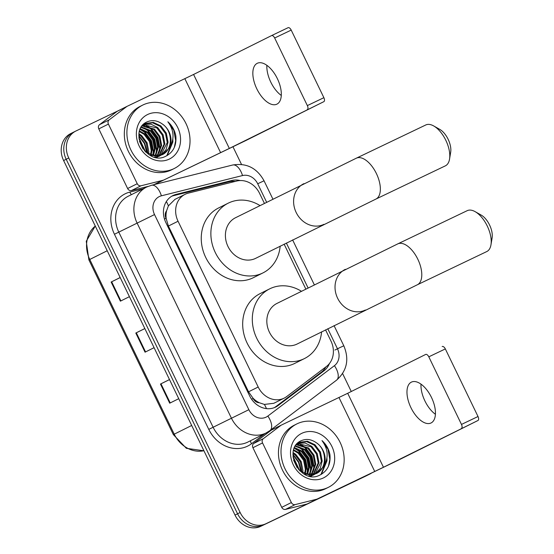 <?xml version="1.0" encoding="UTF-8"?>
<svg xmlns="http://www.w3.org/2000/svg" width="554" height="554" viewBox="0 0 554 554"><rect width="100%" height="100%" fill="white"/><g stroke="black" fill="none" stroke-linecap="round" stroke-linejoin="round"><path stroke-width="0.83" d="M264.39 203.339L259.556 193.332A21.246 18.324 63.5 0 0 236.787 181.026L188.346 193.117A21.246 18.324 63.5 0 0 185.334 194.205A21.246 18.324 63.5 0 0 185.105 194.316A21.246 18.324 63.5 0 0 178.049 221.24L258.185 387.011A21.246 18.324 63.5 0 0 284.195 398.118A21.246 18.324 63.5 0 0 286.695 396.567L326.438 366.485A21.246 18.324 63.5 0 0 330.994 341.112L325.551 329.859M259.348 402.751A21.246 18.324 -116.5 0 1 252.984 398.146L253.143 398.485A7.084 6.108 63.5 0 0 259.348 402.751L264.383 404.427L273.821 403.291L284.195 398.118M174.967 199.371L168.395 205.866L166.567 210.825A7.084 6.108 63.5 0 0 166.048 218.304L164.476 219.059M166.048 218.304L166.207 218.643A21.246 18.324 -116.5 0 1 166.567 210.825M166.207 218.643L168.402 226.046L248.538 391.816L252.984 398.146M305.822 289.043L284.126 244.155M240.235 180.549A21.246 18.324 63.5 0 0 231.835 180.479L176.13 194.385A21.246 18.324 63.5 0 0 173.118 195.465A21.246 18.324 63.5 0 0 172.89 195.583A21.246 18.324 63.5 0 0 165.833 222.507L249.674 395.944A21.246 18.324 63.5 0 0 275.684 407.051A21.246 18.324 63.5 0 0 278.184 405.5L323.889 370.903A21.246 18.324 63.5 0 0 329.408 363.569M371.069 473.441A21.246 18.324 -116.5 0 1 370.861 473.545A21.246 18.324 -116.5 0 1 370.633 473.656L265.92 523.745A21.246 18.324 -116.5 0 1 240.138 512.519L68.751 157.98A21.246 18.324 -116.5 0 1 75.801 131.056A21.246 18.324 -116.5 0 1 76.037 130.945L117.587 111.063A3.539 3.054 -116.5 0 1 117.607 111.056L127.157 106.299M232.999 146.838L241.496 164.406M342.614 373.583L351.278 391.512M370.861 473.545L368.299 474.82A21.246 18.324 -116.5 0 1 368.064 474.937L263.351 525.019A21.246 18.324 -116.5 0 1 237.576 513.8L66.182 159.261A21.246 18.324 -116.5 0 1 73.239 132.337A21.246 18.324 -116.5 0 1 73.467 132.219M325.849 366.935A21.246 18.324 -116.5 0 1 321.32 372.184L275.622 406.781A21.246 18.324 -116.5 0 1 274.375 407.633M171.636 196.275A21.246 18.324 -116.5 0 1 173.561 195.666L229.266 181.754A21.246 18.324 -116.5 0 1 235.325 181.393M73.239 132.337L70.67 133.611A21.246 18.324 -116.5 0 0 63.613 160.542L235.007 515.082A21.246 18.324 -116.5 0 0 260.789 526.3L365.501 476.211A21.246 18.324 -116.5 0 0 365.73 476.101L368.299 474.82A21.246 18.324 -116.5 0 1 368.064 474.937L263.351 525.019A21.246 18.324 -116.5 0 1 237.576 513.8L66.182 159.261A21.246 18.324 -116.5 0 1 73.239 132.337L75.801 131.056M169.51 379.594L160.466 384.06L169.711 403.187L178.741 398.686M169.496 379.559L160.466 384.06M120.19 277.568L111.146 282.034L120.391 301.161L129.421 296.66M120.17 277.533L111.146 282.034M144.85 328.577L135.806 333.044L145.051 352.178L154.081 347.677M144.836 328.55L135.806 333.044M281.28 95.447A22.666 11.468 64.4 0 1 270.802 82.151A22.666 11.468 64.4 0 1 266.869 65.317M277.346 78.613A22.666 11.468 -115.6 0 0 257.298 63.281A22.666 11.468 -115.6 0 0 256.814 88.841A22.666 11.468 -115.6 0 0 276.862 104.173A22.666 11.468 -115.6 0 0 277.346 78.613M148.14 186.386L131.409 190.562A3.539 3.054 -116.5 0 1 127.614 188.512L137.24 183.713L108.411 124.096L98.792 128.888A3.539 3.054 -116.5 0 1 99.547 124.664L117.157 111.333A3.539 3.054 -116.5 0 1 117.573 111.077L127.191 106.278A3.539 3.054 63.5 0 0 126.776 106.541L109.173 119.865A3.539 3.054 63.5 0 0 108.411 124.096M127.614 188.512L98.792 128.888M154.289 184.586L245.872 140.522L323.82 101.673L229.335 148.43L154.22 184.6M271.557 35.601L288.059 27.707A3.539 1.794 64.4 0 1 288.073 27.7A3.539 1.794 64.4 0 1 291.21 30.096L274.673 38.004A3.539 1.794 -115.6 0 0 271.543 35.608A3.539 1.794 -115.6 0 0 271.529 35.615L193.581 74.465L127.233 106.264A3.539 3.054 63.5 0 0 127.191 106.278M307.29 109.581A3.539 1.794 -115.6 0 0 307.352 105.592L323.882 97.684L291.21 30.096M323.882 97.684A3.539 1.794 64.4 0 1 323.82 101.673M307.352 105.592L274.673 38.004M137.24 183.713A3.539 3.054 63.5 0 0 141.035 185.77L162.488 180.41A3.539 3.054 63.5 0 0 162.994 180.23M173.873 168.693A35.414 30.546 -116.5 0 1 131.014 150.21A35.414 30.546 -116.5 0 1 142.662 105.115A35.414 30.546 -116.5 0 1 143.043 104.928A35.414 30.546 -116.5 0 1 185.909 123.403A35.414 30.546 -116.5 0 1 174.254 168.506A35.414 30.546 -116.5 0 1 173.873 168.693M174.254 168.506L171.692 169.787A35.414 30.546 -116.5 0 1 171.304 169.974A35.414 30.546 -116.5 0 1 128.445 151.491A35.414 30.546 -116.5 0 1 140.1 106.396L142.662 105.115M175.819 135.868C174.732 130.245 172.079 125.543 167.862 121.769C174.198 130.412 174.69 139.13 169.351 147.932A17.707 15.27 -116.5 0 0 162.232 123.944C157.357 120.509 152.468 119.761 147.558 121.686C127.406 129.504 146.208 166.553 165.57 156.332C173.284 152.385 176.698 145.564 175.819 135.868M147.669 114.491A24.791 21.384 -116.5 0 1 177.751 127.586A24.791 21.384 -116.5 0 1 169.247 159.13A24.791 21.384 -116.5 0 1 139.172 146.034A24.791 21.384 -116.5 0 1 147.669 114.491M158.645 156.498L159.04 156.304M159.24 156.2L160.397 155.501M160.764 155.245L167.26 142.558L165.514 133.569L160.085 126.347L152.62 122.815L145.051 123.715M155.626 157.308L160.819 155.349M161.193 155.099L166.117 149.573L168.056 142.156L166.318 133.168L160.889 125.945L153.292 122.392L145.633 123.417L142.066 125.993M156.595 157.475L157.184 157.101M157.558 156.844L158.638 155.993M158.984 155.681L164.046 144.151L162.308 135.169L156.879 127.946L143.541 124.692M156.664 157.488L157.613 156.948M157.987 156.699L159.088 155.889M159.441 155.591L164.85 143.756L163.111 134.767L157.682 127.545L150.951 124.165L143.908 124.428M155.778 157.281L156.768 156.263M157.087 155.896L160.84 145.75L159.102 136.769L153.666 129.546L142.143 125.91M156.228 157.191L157.246 156.214M157.571 155.861L161.643 145.356L159.905 136.367L154.469 129.144L142.482 125.585M155.065 155.854L157.634 147.35L155.896 138.362L150.459 131.146L141.118 127.413M154.684 157.087L155.293 156.311M155.584 155.889L158.437 146.948L156.692 137.967L151.263 130.744L141.367 127.005M152.897 155.522L154.428 148.95L152.682 139.961L147.253 132.745L140.176 129.283M153.458 155.639L155.224 148.548L153.486 139.566L148.056 132.344L140.397 128.777M150.543 154.808L151.214 150.549L149.476 141.561L144.047 134.338L139.393 131.596M151.152 155.03L152.018 150.148L150.279 141.159L144.85 133.943L139.566 130.966M147.904 153.534L146.27 143.161L140.841 135.938L138.895 134.553M148.597 153.922L148.811 151.748L147.073 142.759L141.637 135.543L138.985 133.736M144.719 151L138.992 138.77M145.605 151.914L138.867 137.51M144.836 123.819L142.974 124.92M150.563 155.501L162.246 154.704M145.813 152.108L154.462 155.792L162.654 154.504L169.351 147.932M161.851 154.898C173.215 150.245 173.014 130.737 162.232 123.944M143.147 149.095L139.463 141.284M147.219 153.112L144.816 143.341L138.839 135.467M153.34 154.448L153.631 151.54L151.457 140.633L144.795 131.88L141.291 129.56M156.547 152.849L156.837 149.94L154.663 139.033L148.001 130.28L144.504 127.96M159.76 151.249L160.051 148.34L157.876 137.44L151.207 128.68L147.71 126.36M167.28 155.466L172.883 141.949L172.834 139.435M146.796 152.835L144.428 143.562L138.825 136.007M152.779 155.494L153.229 151.741L151.055 140.834L144.393 132.081L140.134 129.373M155.875 154.414L156.443 150.141L154.268 139.234L147.599 130.481L142.974 127.607M159.081 152.814L159.649 148.541L157.475 137.634L150.806 128.881L146.187 126.007M144.684 125.405L143.209 124.948M166.816 155.722L172.495 141.305M174.309 147.468L175.687 140.55L173.804 130.328L167.862 121.769M433.706 125.952L439.8 129.401A15.581 7.888 64.4 0 1 448.124 139.262A15.581 7.888 64.4 0 1 450.686 152.17L449.55 159.074A22.666 11.468 -115.6 0 0 445.825 140.3A22.666 11.468 -115.6 0 0 433.706 125.952A22.666 11.468 -115.6 0 0 425.777 124.969L356.34 158.181A22.666 11.468 64.4 0 1 376.381 173.513A22.666 11.468 64.4 0 1 375.896 199.08L445.34 165.861A22.666 11.468 -115.6 0 0 449.55 159.074M235.741 217.618A22.666 19.549 63.5 0 0 235.492 217.743A22.666 19.549 63.5 0 0 228.04 246.606A22.666 19.549 63.5 0 0 255.47 258.434A22.666 19.549 63.5 0 0 255.713 258.309L375.896 199.08M280.172 246.121A38.953 33.6 -116.5 0 1 262.977 272.893A38.953 33.6 -116.5 0 1 262.561 273.101A38.953 33.6 -116.5 0 1 215.409 252.769A38.953 33.6 -116.5 0 1 228.227 203.159A38.953 33.6 -116.5 0 1 228.65 202.958A38.953 33.6 -116.5 0 1 259.951 205.555M262.977 272.893L253.358 277.686A38.953 33.6 -116.5 0 1 252.936 277.893A38.953 33.6 -116.5 0 1 205.79 257.568A38.953 33.6 -116.5 0 1 218.601 207.958L228.227 203.159M475.138 211.656L481.225 215.104A15.581 7.888 64.4 0 1 489.556 224.966A15.581 7.888 64.4 0 1 492.118 237.867L490.976 244.771A22.666 11.468 -115.6 0 0 487.25 226.004A22.666 11.468 -115.6 0 0 475.138 211.656A22.666 11.468 -115.6 0 0 467.209 210.672L397.765 243.885A22.666 11.468 64.4 0 1 417.813 259.217A22.666 11.468 64.4 0 1 417.328 284.777L486.765 251.564A22.666 11.468 -115.6 0 0 490.976 244.771M277.166 303.322A22.666 19.549 63.5 0 0 276.924 303.44A22.666 19.549 63.5 0 0 269.466 332.303A22.666 19.549 63.5 0 0 296.896 344.131A22.666 19.549 63.5 0 0 297.145 344.013L417.328 284.777M321.604 331.825A38.953 33.6 -116.5 0 1 304.409 358.59A38.953 33.6 -116.5 0 1 303.987 358.798A38.953 33.6 -116.5 0 1 256.841 338.473A38.953 33.6 -116.5 0 1 269.659 288.863A38.953 33.6 -116.5 0 1 270.082 288.655A38.953 33.6 -116.5 0 1 301.383 291.252M304.409 358.59L294.783 363.389A38.953 33.6 -116.5 0 1 294.361 363.597A38.953 33.6 -116.5 0 1 247.216 343.265A38.953 33.6 -116.5 0 1 260.034 293.662L269.659 288.863M435.409 414.274A22.666 11.468 64.4 0 1 424.932 400.978A22.666 11.468 64.4 0 1 420.998 384.144M431.476 397.44A22.666 11.468 -115.6 0 0 411.428 382.108A22.666 11.468 -115.6 0 0 410.943 407.675A22.666 11.468 -115.6 0 0 430.991 423A22.666 11.468 -115.6 0 0 431.476 397.44M291.362 502.547A3.539 3.054 63.5 0 0 295.157 504.597L316.618 499.237A3.539 3.054 63.5 0 0 317.117 499.057L307.498 503.856A3.539 3.054 -116.5 0 1 306.992 504.036L285.539 509.396A3.539 3.054 -116.5 0 1 281.744 507.346L291.362 502.547L262.541 442.923L252.922 447.722A3.539 3.054 -116.5 0 1 253.677 443.491L271.28 430.167A3.539 3.054 -116.5 0 1 271.702 429.904A3.539 3.054 -116.5 0 1 271.737 429.89L281.287 425.133M281.744 507.346L252.922 447.722M307.498 503.856L399.995 459.356L477.95 420.507L383.465 467.264L317.117 499.057M442.203 346.527L442.189 346.534A3.539 1.794 64.4 0 1 442.203 346.527A3.539 1.794 64.4 0 1 445.333 348.923L428.803 356.831A3.539 1.794 -115.6 0 0 425.673 354.435A3.539 1.794 -115.6 0 0 425.659 354.442L347.704 393.292L281.363 425.091A3.539 3.054 63.5 0 0 281.321 425.112A3.539 3.054 63.5 0 0 280.906 425.368L263.302 438.692A3.539 3.054 63.5 0 0 262.541 442.923M461.413 428.415A3.539 1.794 -115.6 0 0 461.475 424.426L478.012 416.518L445.333 348.923M478.012 416.518A3.539 1.794 64.4 0 1 477.95 420.507M461.475 424.426L428.803 356.831M328.003 487.52A35.414 30.546 -116.5 0 1 285.137 469.044A35.414 30.546 -116.5 0 1 296.792 423.942A35.414 30.546 -116.5 0 1 297.173 423.755A35.414 30.546 -116.5 0 1 340.038 442.237A35.414 30.546 -116.5 0 1 328.383 487.333A35.414 30.546 -116.5 0 1 328.003 487.52M328.383 487.333L325.814 488.614A35.414 30.546 -116.5 0 1 325.433 488.801A35.414 30.546 -116.5 0 1 282.575 470.318A35.414 30.546 -116.5 0 1 294.222 425.223L296.792 423.942M329.949 454.702C328.861 449.072 326.209 444.37 321.992 440.596C328.328 449.239 328.82 457.964 323.474 466.766A17.707 15.27 -116.5 0 0 316.362 442.771C311.487 439.343 306.597 438.588 301.688 440.513C281.529 448.331 300.33 485.387 319.7 475.166C327.407 471.212 330.828 464.391 329.949 454.702M301.798 433.325A24.791 21.384 -116.5 0 1 331.874 446.413A24.791 21.384 -116.5 0 1 323.377 477.957A24.791 21.384 -116.5 0 1 293.301 464.868A24.791 21.384 -116.5 0 1 301.798 433.325M312.775 475.332L313.169 475.131M313.37 475.027L314.527 474.335M314.894 474.072L321.382 461.385L319.644 452.396L314.215 445.181L306.75 441.642L299.181 442.549M309.748 476.135L314.949 474.176M315.323 473.933L320.247 468.407L322.186 460.983L320.447 452.002L315.018 444.779L307.422 441.219L299.762 442.251L296.196 444.82M310.725 476.308L311.313 475.928M311.687 475.671L312.768 474.82M313.114 474.508L318.176 462.985L316.438 453.996L311.009 446.773L297.664 443.519M310.794 476.315L311.736 475.775M312.117 475.533L313.218 474.716M313.564 474.425L318.979 462.583L317.241 453.601L311.805 446.379L305.081 442.992L298.038 443.255M309.901 476.108L310.898 475.09M311.216 474.723L314.97 464.584L313.232 455.596L307.795 448.373L296.272 444.744M310.358 476.018L311.376 475.048M311.701 474.695L315.773 464.183L314.035 455.194L308.599 447.978L296.612 444.412M309.194 474.688L311.764 466.184L310.018 457.195L304.589 449.973L295.247 446.24M308.813 475.921L309.423 475.138M309.714 474.723L312.567 465.782L310.822 456.794L305.392 449.571L295.497 445.831M307.027 474.356L308.557 467.784L306.812 458.795L301.383 451.572L294.306 448.11M307.581 474.466L309.354 467.382L307.615 458.393L302.186 451.171L294.527 447.604M304.665 473.642L305.344 469.376L303.606 460.395L298.177 453.172L293.523 450.43M305.282 473.864L306.147 468.982L304.409 459.993L298.973 452.77L293.696 449.8M302.034 472.368L300.4 461.988L294.963 454.772L293.024 453.38M302.726 472.756L302.941 470.581L301.203 461.593L295.767 454.37L293.114 452.563M298.841 469.827L293.121 457.604M299.735 470.741L292.997 456.337M298.966 442.646L297.103 443.747M304.693 474.335L316.376 473.538M299.943 470.942L308.592 474.626L316.784 473.331L323.474 466.766M315.981 473.732C327.345 469.072 327.144 449.571 316.362 442.771M297.276 467.922L293.592 460.111M301.348 471.946L298.945 462.168L292.969 454.294M307.47 473.275L307.761 470.367L305.586 459.467L298.918 450.707L295.421 448.387M310.676 471.676L310.967 468.767L308.793 457.867L302.131 449.114L298.627 446.787M313.883 470.083L314.18 467.174L311.999 456.267L305.337 447.514L301.84 445.187M321.41 474.293L327.005 460.776L326.964 458.269M300.926 471.662L298.558 462.396L292.955 454.834M306.909 474.328L307.359 470.568L305.185 459.668L298.523 450.908L294.264 448.207M310.005 473.248L310.565 468.968L308.391 458.068L301.729 449.308L297.103 446.434M313.211 471.648L313.779 467.368L311.604 456.468L304.935 447.715L300.31 444.841M298.814 444.232L297.339 443.775M320.946 474.556L326.625 460.139M328.439 466.295L329.817 459.377L327.933 449.156L321.992 440.596M266.46 408.623A21.246 10.616 -127.1 0 0 264.383 404.427M168.395 205.866A21.246 10.561 -104 0 0 166.352 201.552M325.17 368.057A21.246 10.616 -127.1 0 0 325.018 367.558M253.143 398.485L251.592 399.226M168.402 226.046L178.049 221.24M248.538 391.816L258.185 387.011M266.633 202.224L257.707 183.762A14.169 12.216 63.5 0 0 242.527 175.556L161.394 195.818A14.169 12.216 63.5 0 0 159.386 196.538A14.169 12.216 63.5 0 0 154.524 214.564L248.857 409.69A14.169 12.216 63.5 0 0 266.045 417.169A14.169 12.216 63.5 0 0 267.859 416.061L334.429 365.668A14.169 12.216 63.5 0 0 337.462 348.75L327.788 328.737M267.859 416.061A14.169 7.077 -127.1 0 1 269.999 430.548L266.1 432.972A28.33 24.438 -116.5 0 1 265.788 433.117A28.33 24.438 -116.5 0 1 231.413 418.159L137.087 223.033A28.33 24.438 -116.5 0 1 146.498 187.134A28.33 24.438 -116.5 0 1 146.803 186.982M265.068 433.484L251.537 443.719A31.876 27.492 -116.5 0 1 208.775 429.385L114.443 234.259L154.524 214.564M114.443 234.259A31.876 27.492 -116.5 0 1 125.37 193.706A31.876 27.492 -116.5 0 1 129.892 192.079L143.264 188.741M161.394 195.818A14.169 7.043 -104 0 0 151.547 185.271L146.858 186.954L128.209 196.241A28.33 24.438 63.5 0 0 118.805 232.147L213.131 427.266A28.33 24.438 63.5 0 0 247.506 442.231A28.33 24.438 63.5 0 0 247.811 442.078L266.1 432.972M68.751 157.98L63.613 160.542M240.138 512.519L235.007 515.082M265.92 523.745L260.789 526.3M370.633 473.656L365.501 476.211M248.857 409.69L208.775 429.385M308.059 287.928L286.363 243.04M251.537 443.719A3.539 1.766 52.9 0 1 250.643 440.672M131.554 194.579A3.539 1.759 76 0 1 129.892 192.079M269.999 430.548L336.562 380.162A14.169 7.077 -127.1 0 0 334.429 365.668M337.462 348.75L343.805 345.786L334.055 325.62M257.707 183.762L264.043 180.791C256.973 168.014 246.516 162.751 232.68 165.009L151.547 185.271M242.527 175.556A14.169 7.043 -104 0 0 232.68 165.009M334.9 350.031L338.702 348.251M173.561 195.666L176.13 194.385M229.266 181.754L231.835 180.479M321.32 372.184L323.889 370.903M275.622 406.781L278.184 405.5M203.927 450.783L186.359 448.311L173.36 434.62L174.226 434.177A28.33 24.438 63.5 0 0 203.907 450.741M95.288 226.053A28.33 24.438 63.5 0 0 89.762 259.459L88.896 259.902L86.258 241.246L95.267 226.018M107.227 250.754L89.762 259.459L174.226 434.177L191.691 425.472M145.564 351.922L136.319 332.795M120.904 300.905L111.659 281.778M170.223 402.931L160.979 383.804M229.335 148.43L193.581 74.465M220.617 152.669L184.856 78.696M153.936 184.669L162.488 180.41M141.035 185.77L131.409 190.562M126.776 106.541L117.157 111.333M99.547 124.664L109.173 119.865M303.938 183.637A22.666 19.549 63.5 0 0 303.696 183.755A22.666 19.549 63.5 0 0 296.168 212.473A22.666 19.549 63.5 0 0 323.668 224.446A22.666 19.549 63.5 0 0 323.91 224.322M345.371 269.334A22.666 19.549 63.5 0 0 345.121 269.452A22.666 19.549 63.5 0 0 337.594 298.177A22.666 19.549 63.5 0 0 365.1 310.143A22.666 19.549 63.5 0 0 365.342 310.025M383.465 467.264L347.704 393.292M374.746 471.496L338.986 397.53M306.992 504.036L316.618 499.237M295.157 504.597L285.539 509.396M280.906 425.368L271.28 430.167M253.677 443.491L263.302 438.692M174.752 199.475L185.105 194.316M336.562 380.162C347.026 370.764 349.435 359.311 343.805 345.786M314.326 284.804L292.623 239.917M272.893 199.101L264.043 180.791M173.36 434.62L88.896 259.902M288.073 27.7L271.543 35.608M145.453 123.507L144.649 123.909M162.848 154.407L162.052 154.801M235.492 217.743L356.34 158.181M276.924 303.44L397.765 243.885M271.702 429.904L281.321 425.112M299.582 442.341L298.779 442.736M316.978 473.234L316.175 473.635"/></g></svg>
